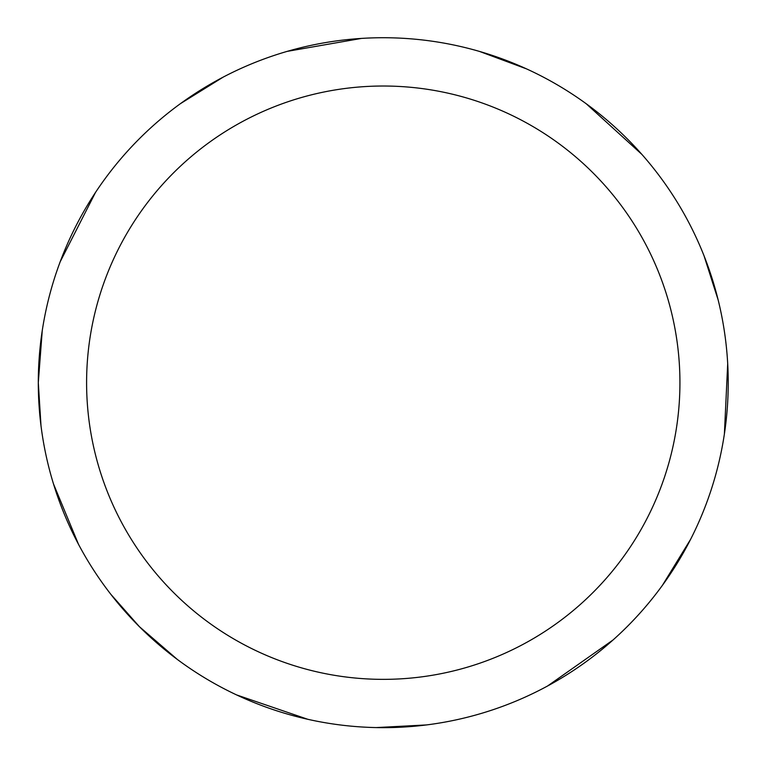 <?xml version="1.0" encoding="UTF-8"?>
<svg xmlns="http://www.w3.org/2000/svg" width="766" height="766" viewBox="0 0 766 766"><rect width="100%" height="100%" fill="white"/><g stroke="black" fill="none" stroke-linecap="round" stroke-linejoin="round"><path stroke-width="1.15" d="M86.596 382.684A296.662 296.662 0 0 1 531.594 125.768A296.662 296.662 0 0 1 531.594 639.61A296.662 296.662 0 0 1 86.596 382.684M40.991 425.647L38.3 382.684A344.959 344.959 0 0 1 555.743 83.944A344.959 344.959 0 0 1 555.743 681.434A344.959 344.959 0 0 1 38.3 382.684L42.235 330.759M60.208 261.713L95.501 192.438M180.498 103.611L223.203 77.107M287.212 51.37L361.399 38.424M479.506 51.427L526.615 68.921M586.191 103.726L641.889 154.406M704.002 255.7L718.192 300.119M727.7 363.706L724.387 434.006M690.626 539.302L662.466 585.272M613.068 639.955L547.479 686.058M426.499 724.933L376.307 727.576M307.817 719.293L236.57 694.906M177.367 659.469L139.335 626.617L110.859 594.339M78.505 544.31L53.476 483.892"/></g></svg>
